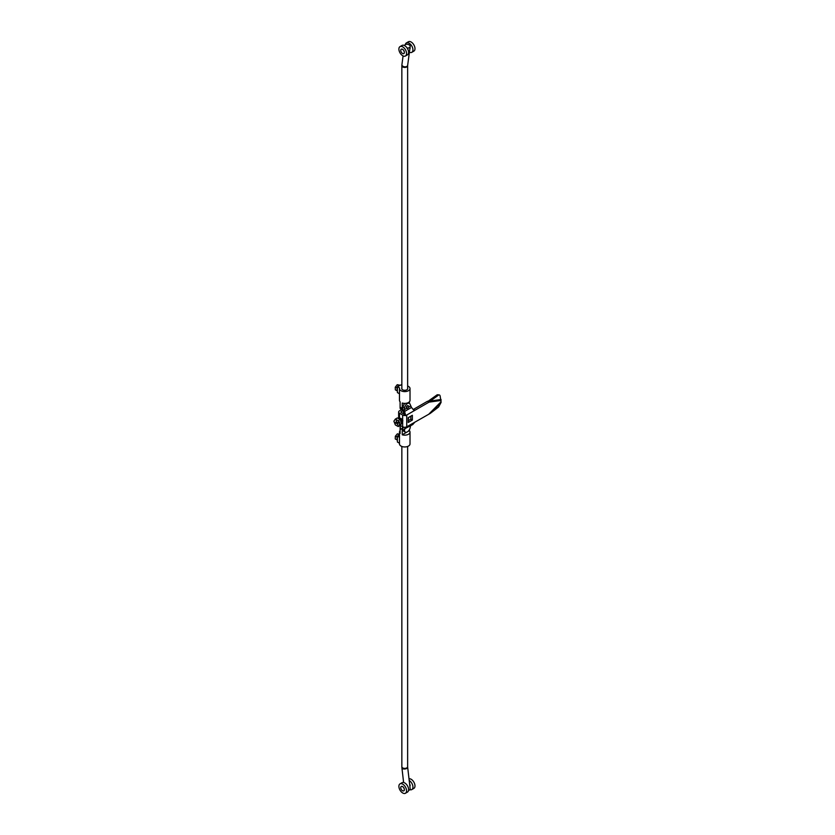 <?xml version="1.0" encoding="UTF-8"?>
<svg xmlns="http://www.w3.org/2000/svg" width="835" height="835" viewBox="0 0 835 835"><rect width="100%" height="100%" fill="white"/><g stroke="black" fill="none" stroke-linecap="round" stroke-linejoin="round"><path stroke-width="1.25" d="M407.605 405.904A1.44 0.835 120 0 0 406.666 407.177A1.44 0.835 120 0 0 406.885 408.325A1.44 0.835 120 0 0 407.605 408.263A1.44 0.835 120 0 0 408.545 406.989A1.44 0.835 120 0 0 408.325 405.831A1.44 0.835 120 0 0 407.605 405.904M408.19 405.779A1.44 0.835 120 0 0 408.075 405.685A1.44 0.835 120 0 0 407.355 405.747A1.44 0.835 120 0 0 406.405 407.021A1.44 0.835 120 0 0 406.624 408.179A1.44 0.835 120 0 0 406.77 408.242L404.14 409.776L404.537 407.72A4.102 2.369 -60 0 1 407.355 403.587A4.102 2.369 -60 0 1 409.4 403.378A4.102 2.369 -60 0 1 410.162 404.474L411.509 407.449L413.45 409.818L414.88 410.319L413.45 409.818M402.501 421.529A1.806 1.044 -120 0 0 402.647 420.923L402.647 426.821A2.891 1.67 180 0 0 405.445 427.249L406.739 426.821A2.891 1.67 180 0 1 405.445 427.249M438.573 395.101L436.945 394.945A1.806 1.19 -84.4 0 1 436.976 394.924A1.806 1.19 -84.4 0 1 437.561 394.757L439.189 394.913A1.806 1.19 95.6 0 0 438.594 395.08A1.806 1.19 95.6 0 0 438.573 395.101L430.255 401.019L427.52 401.249L413.346 409.442L414.88 410.319L406.739 415.026L406.739 426.821L430.255 413.388L438.573 407.021L441.089 402.386L430.255 413.388M441.089 402.386L440.118 395.926A1.806 1.19 95.6 0 0 439.189 394.913M403.733 427.102L402.606 428.522L403.013 430.119A4.102 2.369 120 0 0 403.764 431.215L405.299 432.102A4.102 2.369 -60 0 1 404.537 430.996L404.589 428.835L412.678 424.618L414.88 422.124M405.027 428.898L404.14 429.409L405.716 427.416M410.538 425.85L410.162 427.76A4.102 2.369 -60 0 1 408.117 431.33A4.102 2.369 -60 0 1 405.299 432.102M404.902 403.399A4.102 2.369 120 0 0 403.013 406.833L402.606 408.889L404.182 414.734L405.716 415.611L404.14 409.776M405.445 415.454A2.891 1.67 -0 0 1 402.647 415.026L399.485 413.2L399.485 418.794M404.182 414.139L401.019 412.313M400.226 425.422L402.647 426.821M405.716 415.611L406.739 415.026M408.221 420.683L410.82 419.18L410.82 416.174M408.221 422.458L412.354 420.068L412.354 415.287L408.221 417.677L408.221 422.458M427.52 401.249L429.054 402.136L414.88 410.319M410.82 419.18L412.354 420.068M441.11 400.456L429.054 402.136L430.255 401.019L441.089 399.516M436.945 394.945L428.626 400.863M401.531 409.661L399.485 410.841A2.891 1.67 -0 0 0 398.639 412.02A2.891 1.67 -0 0 0 399.485 413.2M401.019 411.718L402.627 410.789M408.68 417.416L408.68 417.625A1.806 1.044 120 0 1 408.221 419.013M402.647 419.796L400.174 418.377M402.282 422.082C403.378 420.642 402.773 419.379 400.466 418.283L399.934 418.554M401.833 422.343C402.929 420.903 402.324 419.64 400.017 418.544L399.662 418.669M401.771 422.385C402.867 420.944 402.261 419.671 399.955 418.586L399.506 418.836C401.812 419.932 402.418 421.195 401.322 422.635M401.259 422.677C402.355 421.237 401.75 419.963 399.443 418.878M401.395 422.489L400.257 419.598M400.174 419.535L399.61 419.222M401.364 422.427L400.309 419.744M401.854 419.097L402.595 420.454M396.802 422.322L394.485 422.729L393.89 421.195L395.31 419.118L398.201 420.756L398.806 422.291L396.865 422.489L396.218 420.84L396.427 422.531M395.393 422.635L394.746 423.387L397.523 422.917M395.519 422.948L397.45 422.75M398.201 420.756L400.247 419.577L397.356 417.938L395.31 419.118M396.688 423.188L397.773 424.796L397.126 423.147L399.829 422.51L399.568 421.852L398.806 422.291M399.829 422.51L399.067 422.948L399.662 424.483L398.243 426.56L395.352 424.921L394.746 423.387M400.247 419.577L401.708 423.303L399.662 424.483M401.708 423.303L400.289 425.38L398.243 426.56M397.126 423.147L399.067 422.948M402.606 421.268L401.019 418.826M401.99 421.56L400.508 419.118M400.236 419.034L399.537 419.191M401.478 421.863L399.996 419.42M400.643 419.327L400.863 420.266M401.207 420.871L401.875 421.477M409.881 789.649A5.417 3.131 -120 0 0 411.822 789.566A5.417 3.131 -120 0 0 412.667 785.276A5.417 3.131 -120 0 0 409.192 780.495M411.822 789.566L413.857 788.386A5.417 3.131 -120 0 0 414.692 784.044A5.417 3.131 -120 0 0 411.154 779.264A5.417 3.131 -120 0 0 409.004 778.794M402.543 786.601A2.526 1.461 -120 0 0 401.28 786.476A2.526 1.461 -120 0 0 400.894 788.501A2.526 1.461 -120 0 0 402.543 790.724A2.526 1.461 -120 0 0 403.806 790.849A2.526 1.461 -120 0 0 404.192 788.824A2.526 1.461 -120 0 0 402.543 786.601M403.858 790.818L403.806 790.849A2.526 1.461 -120 0 0 403.858 790.818A2.526 1.461 -120 0 0 404.244 788.793A2.526 1.461 -120 0 0 402.595 786.57A2.526 1.461 -120 0 0 401.332 786.445A2.526 1.461 -120 0 0 401.311 786.455L401.28 786.476M405.434 793.25L407.48 792.071A5.417 3.131 -120 0 0 408.305 787.729A5.417 3.131 -120 0 0 404.766 782.959A5.417 3.131 -120 0 0 402.052 782.687L400.017 783.867A5.417 3.131 -120 0 0 399.182 788.209A5.417 3.131 -120 0 0 402.72 792.979A5.417 3.131 -120 0 0 405.434 793.25A5.417 3.131 -120 0 0 406.259 788.908A5.417 3.131 -120 0 0 402.72 784.138A5.417 3.131 -120 0 0 400.017 783.867M408.524 790.432A2.891 1.419 -6.6 0 0 409.317 790.087A2.891 1.419 -6.6 0 0 410.173 788.918L407.668 767.25A2.891 1.419 -6.6 0 0 407.595 767M409.62 784.138A1.44 0.835 60 0 1 409.849 786.111M409.39 429.754L409.39 430.672A5.271 3.048 180 0 1 410.016 432.112A5.271 3.048 180 0 1 408.472 434.263A5.271 3.048 180 0 1 402.251 434.795L402.251 428.48L401.019 429.19L400.101 427.249L400.101 433.553A5.271 3.048 0 0 1 399.474 432.112A5.271 3.048 0 0 1 400.101 430.672M410.016 432.112L410.016 443.907A5.271 3.048 180 0 1 408.472 446.067A5.271 3.048 180 0 1 402.731 446.725A5.271 3.048 180 0 1 399.474 443.907L399.474 432.112M399.474 437.321L397.387 436.12L397.387 442.018L399.474 443.228M402.251 434.795L406.864 432.123M407.835 431.57L409.39 430.672M402.794 426.894A5.271 3.048 120 0 0 402.251 428.48M400.643 425.662A5.271 3.048 120 0 0 400.101 427.249M397.387 436.12L399.474 434.92M399.474 434.2L397.356 433.835L395.331 436.267L395.258 438.959L397.387 440.066M399.443 434.941L397.356 433.835M397.387 437.07L395.331 436.267M397.168 437.331L397.095 440.024M402.543 49.349A2.526 1.461 60 0 1 404.192 51.572A2.526 1.461 60 0 1 403.806 53.597A2.526 1.461 60 0 1 402.543 53.471A2.526 1.461 60 0 1 400.894 51.248A2.526 1.461 60 0 1 401.28 49.223A2.526 1.461 60 0 1 402.543 49.349M401.28 49.223L401.332 49.192A2.526 1.461 60 0 1 401.332 49.192A2.526 1.461 60 0 1 402.595 49.317A2.526 1.461 60 0 1 404.244 51.54A2.526 1.461 60 0 1 403.858 53.576A2.526 1.461 60 0 1 403.837 53.586L403.858 53.576M400.017 46.614L402.052 45.434A5.417 3.131 60 0 1 404.766 45.706A5.417 3.131 60 0 1 408.305 50.476A5.417 3.131 60 0 1 407.48 54.818L405.434 55.997A5.417 3.131 60 0 1 402.72 55.736A5.417 3.131 60 0 1 399.182 50.956A5.417 3.131 60 0 1 400.017 46.614A5.417 3.131 60 0 1 402.72 46.885A5.417 3.131 60 0 1 406.259 51.655A5.417 3.131 60 0 1 405.434 55.997M405.34 44.62A5.417 3.131 60 0 1 406.394 42.929A5.417 3.131 60 0 1 409.108 43.201A5.417 3.131 60 0 1 412.647 47.971A5.417 3.131 60 0 1 411.822 52.313A5.417 3.131 60 0 1 409.411 52.208M406.394 42.929L408.44 41.75A5.417 3.131 60 0 1 411.154 42.021A5.417 3.131 60 0 1 414.692 46.791A5.417 3.131 60 0 1 413.857 51.133L411.822 52.313M404.484 45.56A2.891 1.889 -172.4 0 1 405.278 44.662A2.891 1.889 -172.4 0 1 408.524 44.537A2.891 1.889 -172.4 0 1 410.162 46.541A2.891 1.889 -172.4 0 1 409.317 47.668A2.891 1.889 -172.4 0 1 407.156 48.044M410.016 47.616A1.44 0.835 60 0 1 409.86 48.858M401.854 388.098A2.996 1.733 0 0 0 401.75 388.557A2.996 1.733 0 0 0 403.597 390.154A2.996 1.733 0 0 0 406.864 389.778A2.996 1.733 0 0 0 407.741 388.557A2.996 1.733 0 0 0 407.637 388.098M410.016 388.557L410.016 400.351A5.271 3.048 0 0 1 408.472 402.512A5.271 3.048 0 0 1 402.251 403.034L402.251 409.348L401.019 407.584L400.101 408.106L400.101 401.802A5.271 3.048 180 0 1 399.474 400.351L399.474 388.557A5.271 3.048 0 0 0 402.731 391.375A5.271 3.048 0 0 0 408.472 390.707A5.271 3.048 0 0 0 410.016 388.557A5.271 3.048 0 0 0 407.637 386.01M399.474 393.776L397.387 392.565L397.387 386.668L399.579 387.941A5.271 3.048 0 0 0 399.474 388.557M409.39 401.802L409.39 403.368L408.169 402.668M397.387 386.668L401.854 384.528M402.251 409.348A5.271 3.048 120 0 0 402.522 409.964M400.101 408.106A5.271 3.048 120 0 0 401.04 409.38L402.543 410.246M397.387 387.92L395.258 387.231L395.331 389.851L397.387 390.916M397.095 388.296L397.168 390.905M399.944 385.196L397.209 384.705L395.258 387.231M399.005 385.739L397.209 384.705M411.509 407.449L404.589 411.446M410.57 406.06L408.43 407.292M402.647 415.026L402.647 420.923M441.11 401.687L429.054 413.93M403.013 406.833L404.537 407.72M403.013 430.119L404.537 430.996M401.854 446.454L401.854 766.718A2.891 1.67 0 0 0 402.7 767.897A2.891 1.67 0 0 0 406.791 767.897A2.891 1.67 0 0 0 407.637 766.718L407.668 767.25A2.891 1.419 -6.6 0 1 406.822 768.409A2.891 1.419 -6.6 0 1 403.764 768.993A2.891 1.419 -6.6 0 1 401.927 767.908L403.608 782.489M407.616 65.547A2.891 1.67 180 0 1 407.637 65.756L407.657 65.328A2.891 1.889 -172.4 0 1 406.822 66.445A2.891 1.889 -172.4 0 1 403.576 66.57A2.891 1.889 -172.4 0 1 401.927 64.566L403.086 55.924M407.637 389.016L407.637 65.756A2.891 1.67 180 0 1 406.791 66.936A2.891 1.67 180 0 1 402.7 66.936A2.891 1.67 180 0 1 401.854 65.756L401.927 64.566M398.639 418.669L398.639 412.02M401.854 766.718L401.927 767.908M407.637 446.454L407.637 766.718M407.657 65.328L410.162 46.541M401.854 389.016L401.854 65.756"/></g></svg>
